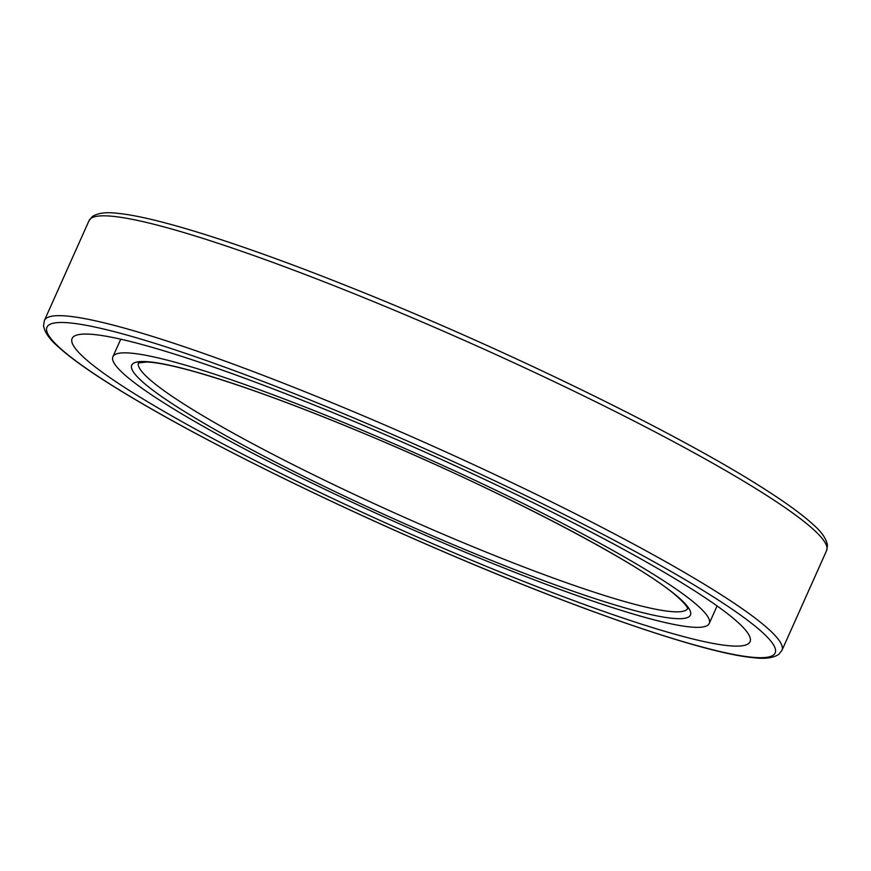 <?xml version="1.0" encoding="UTF-8"?>
<svg xmlns="http://www.w3.org/2000/svg" width="871" height="871" viewBox="0 0 871 871"><rect width="100%" height="100%" fill="white"/><g stroke="black" fill="none" stroke-linecap="round" stroke-linejoin="round"><path stroke-width="1.31" d="M308.944 402.925A371.329 40.382 -155.9 0 0 72.119 338.471A371.329 40.382 -155.9 0 0 394.596 526.955A371.329 40.382 -155.9 0 0 750.04 641.72A371.329 40.382 -155.9 0 0 308.944 402.925M695.755 603.941A326.636 35.515 -155.9 0 0 372.81 434.683A326.636 35.515 -155.9 0 0 112.914 356.729A326.636 35.515 -155.9 0 0 396.577 522.524A326.636 35.515 -155.9 0 0 709.244 623.473A326.636 35.515 -155.9 0 0 695.755 603.941M301.377 396.468A398.831 43.365 -155.9 0 0 164.902 416.534A398.831 43.365 -155.9 0 0 766.959 657.3A398.831 43.365 -155.9 0 0 301.377 396.468M302.052 390.578A403.992 43.931 -155.9 0 0 44.399 320.452L43.55 325.58C44.508 332.069 49.353 339.102 58.074 346.669C74.873 361.933 104.291 381.716 146.328 406.028C219.165 448.238 326.941 501.304 432.92 547.14C573.695 608.274 703.964 653.381 753.524 657.681C764.836 659.097 773.208 658.019 778.663 654.448L781.951 650.376A403.992 43.931 -155.9 0 0 302.052 390.578M346.712 290.74A403.992 43.931 -155.9 0 0 89.049 220.624L92.315 216.574C97.792 212.97 106.262 211.893 117.705 213.341C157.313 217.086 244.795 245.023 350.044 287.158C498.745 346.299 674.394 431.635 761.265 486.987C784.564 501.685 801.81 514.162 813.013 524.407C821.658 531.931 826.47 538.909 827.45 545.366L826.612 550.548A403.992 43.931 -155.9 0 0 346.712 290.74M138.424 362.891A300.843 32.717 -155.9 0 0 399.811 515.284A300.843 32.717 -155.9 0 0 687.644 608.568M677.769 596.744A306.004 33.272 -155.9 0 0 204.837 374.563A306.004 33.272 -155.9 0 0 350.621 498.985A306.004 33.272 -155.9 0 0 677.769 596.744M781.951 650.376L826.612 550.548M44.399 320.452L89.049 220.624M138.26 362.989L146.611 362.02C156.268 362.325 171.522 365.341 192.371 371.057C236.204 383.327 292.493 403.752 361.225 432.321C494.761 487.608 639.238 562.818 676.517 595.993C689.778 607.838 687.491 609.373 687.676 608.764M709.244 623.473L717.083 605.944M112.914 356.729L120.764 339.189M119.904 339.004A25.782 25.782 0 0 0 120.612 339.527"/></g></svg>
